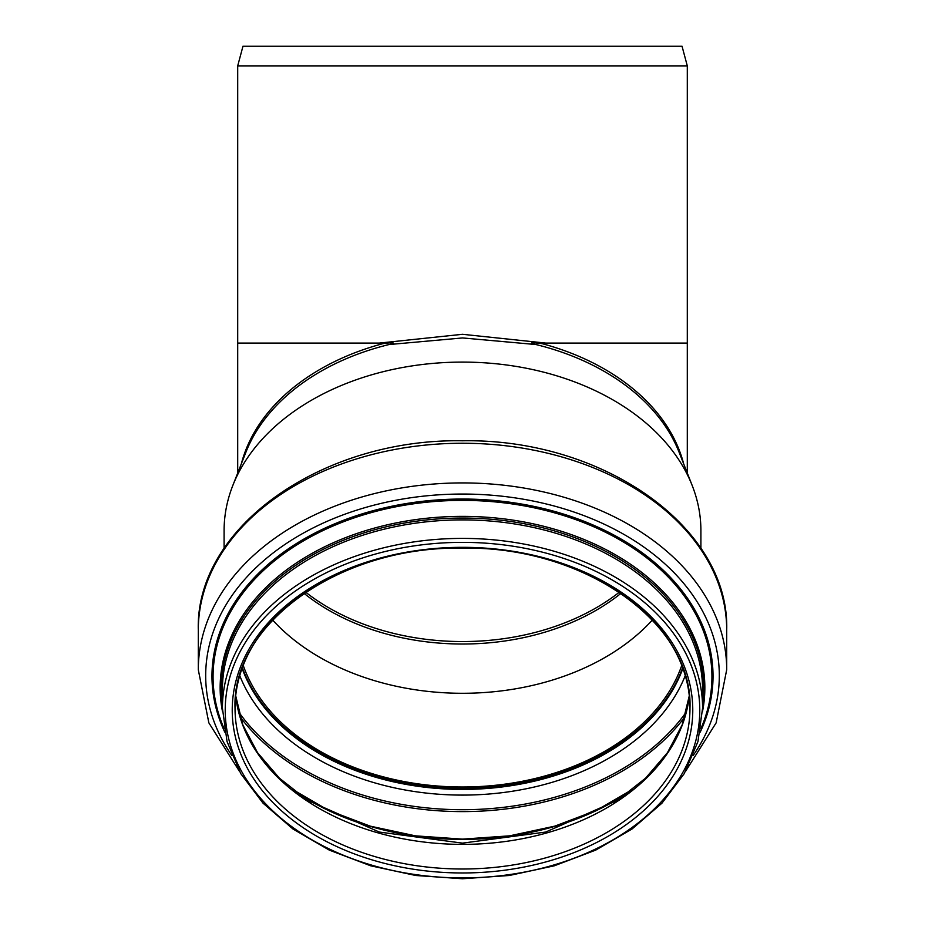 <?xml version="1.0" encoding="UTF-8"?>
<svg xmlns="http://www.w3.org/2000/svg" width="925" height="925" viewBox="0 0 925 925"><rect width="100%" height="100%" fill="white"/><g stroke="black" fill="none" stroke-linecap="round" stroke-linejoin="round"><path stroke-width="1.39" d="M237.702 65.883L242.963 46.25L682.037 46.25L687.298 65.883L237.702 65.883L237.702 343.083L379.308 343.083L462.5 334.295L545.692 343.083L542.062 343.649C524.868 341.51 533.309 344.169 535.991 344.551A224.798 158.961 0 0 1 679.077 452.186L692.189 485.498A238.407 168.581 0 0 1 700.907 530.673L700.907 548.317M224.093 548.317L224.093 530.673A238.407 168.581 0 0 1 232.811 485.498L245.923 452.186A224.798 158.961 0 0 1 389.009 344.551C398.236 342.528 391.171 342.389 382.938 343.649L379.308 343.083M389.009 344.551L462.5 337.937L535.991 344.551M304.071 593.388A211.062 149.237 180 0 0 620.929 593.388M652.333 620.062A225.781 159.655 0 0 1 272.667 620.062M681.725 665.526A225.781 159.655 0 0 1 462.5 786.99A225.781 159.655 0 0 1 243.275 665.526M682.627 667.873A227.469 160.846 0 0 1 462.5 788.181A227.469 160.846 0 0 1 242.373 667.873M222.416 705.902A241.321 170.639 0 0 1 462.5 518.046A241.321 170.639 0 0 1 702.584 705.902M232.811 485.498A238.407 168.581 0 0 1 462.5 362.091A238.407 168.581 0 0 1 692.189 485.498M382.938 343.649A224.798 158.961 180 0 0 241.344 463.818M683.656 463.818A224.798 158.961 180 0 0 542.062 343.649M687.298 473.08L687.298 343.083L545.692 343.083M682.847 668.486A227.469 160.846 0 0 1 462.5 789.418A227.469 160.846 0 0 1 242.153 668.486M685.228 675.689A231.308 163.563 0 0 1 462.5 795.095A231.308 163.563 0 0 1 239.772 675.689M686.315 711.961A250.305 176.999 0 0 1 462.5 809.71A250.305 176.999 0 0 1 238.685 711.961M684.951 716.806A251.588 177.901 0 0 1 462.5 811.607A251.588 177.901 0 0 1 240.049 716.806M631.833 790.019A240.234 169.865 0 0 1 293.167 790.019M689.298 695.878A227.469 160.846 0 0 1 462.5 844.375A227.469 160.846 0 0 1 235.702 695.878M462.5 547.322A227.469 160.846 0 0 1 689.969 708.157A227.469 160.846 0 0 1 462.5 869.003A227.469 160.846 0 0 1 235.031 708.157A227.469 160.846 0 0 1 462.5 547.322A230.267 162.823 0 0 1 661.918 791.557A230.267 162.823 0 0 1 263.082 791.557A230.267 162.823 0 0 1 462.5 547.322M462.5 542.362A237.286 167.783 0 0 1 667.989 794.032A237.286 167.783 0 0 1 257.011 794.032A237.286 167.783 0 0 1 462.5 542.362M462.5 538.396A240.084 169.772 0 0 1 702.584 708.157L697.947 741.584L684.211 773.67L661.953 803.178L632.064 828.985L595.688 850.121L554.237 865.823L509.259 875.489L462.5 878.75L415.741 875.489L370.763 865.823L329.312 850.121L292.936 828.985L263.047 803.178L240.789 773.67L227.053 741.584L222.416 708.157A240.084 169.772 0 0 1 462.5 538.396M222.416 708.157L222.416 689.668A240.084 169.772 0 0 1 462.5 519.896A240.084 169.772 0 0 1 702.584 689.668L702.584 708.157M222.451 711.313A242.35 171.368 0 0 1 462.5 516.37A242.35 171.368 0 0 1 702.549 711.313M224.174 728.808A249.438 176.374 0 0 1 462.5 500.39A249.438 176.374 0 0 1 700.826 728.808M224.798 732.161A250.536 177.161 0 0 1 462.5 499.038A250.536 177.161 0 0 1 700.202 732.161M231.805 755.436A256.815 181.601 0 0 1 462.5 494.042A256.815 181.601 0 0 1 693.195 755.436M239.506 771.427L208.853 722.853L198.297 669.735A264.203 186.827 0 0 1 462.5 482.919A264.203 186.827 0 0 1 726.703 669.735L716.147 722.853L685.494 771.427M198.297 669.735L198.297 630.075A264.203 186.827 0 0 1 462.5 443.248A264.203 186.827 0 0 1 726.703 630.075L726.703 669.735M305.747 592.254A211.062 149.237 180 0 0 619.253 592.254M237.702 473.08L237.702 343.083M687.298 65.883L687.298 343.083M632.931 789.152L596.521 810.335L554.861 826.118L509.606 835.842L462.5 839.125L415.394 835.842L370.139 826.118L328.479 810.335L292.069 789.152M689.287 695.82L682.153 724.934L667.434 752.707L645.581 778.156L617.322 800.391L545.692 832.049L462.5 843.138L379.308 832.049L307.678 800.391L279.419 778.156L257.566 752.707L242.847 724.934L235.713 695.82M235.031 708.157C231.724 623.253 340.562 545.9 462.5 548.143C584.438 545.9 693.276 623.253 689.969 708.157M198.297 630.075C195.14 527.262 322.363 438.265 462.5 440.786C602.638 438.265 729.86 527.262 726.703 630.075"/></g></svg>
